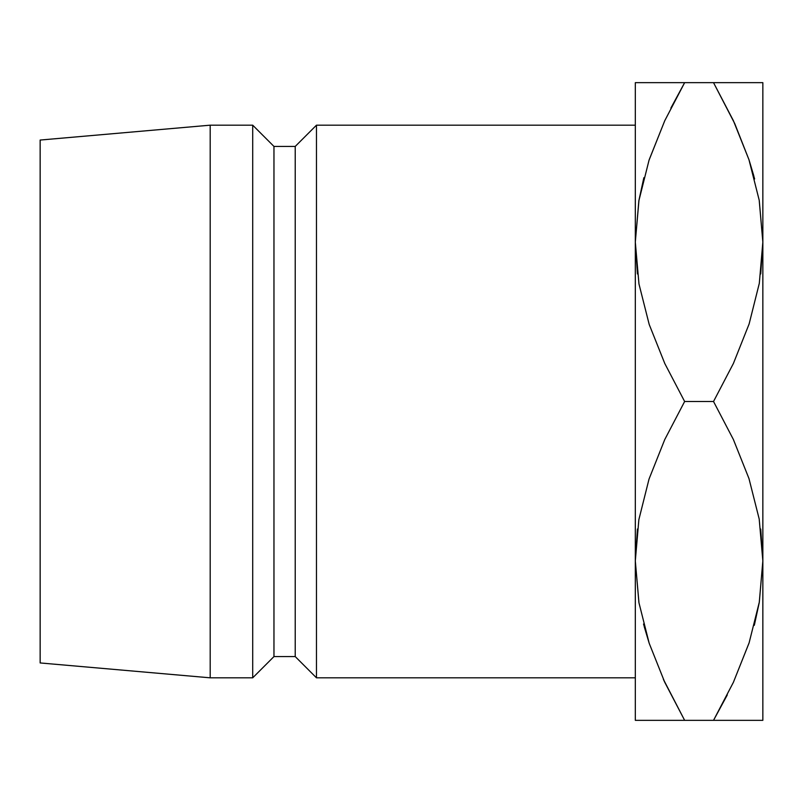 <?xml version="1.0" encoding="UTF-8"?>
<svg xmlns="http://www.w3.org/2000/svg" width="803" height="803" viewBox="0 0 803 803"><rect width="100%" height="100%" fill="white"/><g stroke="black" fill="none" stroke-linecap="round" stroke-linejoin="round"><path stroke-width="1.2" d="M635.314 242.325L637.431 273.964L635.314 242.084L635.314 720.341L684.638 720.341L664.794 682.369L649.195 643.293L638.967 602.812L635.314 560.916L638.917 602.521M760.732 273.964L762.85 242.084L762.85 720.341L762.85 82.659L762.85 242.084L759.307 283.339L749.129 323.95L733.41 363.448L713.526 401.5L733.37 439.472L748.968 478.548L759.196 519.029L762.85 560.916L759.307 602.17L749.129 642.781L733.41 682.279L713.526 720.341L762.85 720.341L713.526 720.341L727.287 694.926M762.85 560.675L760.732 529.036L762.85 560.916L759.307 602.17L749.129 642.781L733.41 682.279L713.526 720.341L733.37 682.369L749.038 643.062L733.37 682.369M637.431 529.036L635.314 560.916L635.314 720.341M316.472 677.822L635.314 677.822L316.472 677.822L316.472 125.178L316.472 677.822L295.223 656.573L316.472 677.822M635.314 125.178L316.472 125.178L295.223 146.427L295.223 656.573L295.223 146.427L273.964 146.427L273.964 656.573L295.223 656.573L273.964 656.573L273.964 146.427L252.704 125.178L252.704 677.822L273.964 656.573L252.704 677.822L252.704 125.178L210.195 125.178L210.195 677.822L252.704 677.822L210.195 677.822L210.195 125.178L40.15 140.053L40.15 662.947L210.195 677.822L40.15 662.947L40.15 140.053L210.195 125.178L252.704 125.178L273.964 146.427L295.223 146.427L316.472 125.178L635.314 125.178M643.755 178.136L638.967 200.188L635.314 242.084L638.857 200.83L649.035 160.219L664.754 120.721L684.638 82.659L635.314 82.659L635.314 560.916L638.857 519.661L649.035 479.05L664.754 439.552L684.638 401.5L664.794 363.528L649.195 324.452L638.967 283.971L635.314 242.084L638.857 200.83L649.035 160.219L664.754 120.721L684.638 82.659L670.876 108.074M649.195 159.707L664.794 120.631L649.195 159.707M649.105 82.659L662.214 82.659M638.927 82.659L644.227 82.659M663.469 679.489L684.638 720.341L713.526 720.341L684.638 720.341L664.794 682.369L649.195 643.293L638.967 602.812L635.314 560.916L638.907 602.501M643.534 624.021L649.125 643.073L644.267 626.812M649.065 720.341L644.357 720.341M671.78 720.341L664.814 720.341M762.85 82.659L635.314 82.659L635.314 242.084L638.967 283.971L649.195 324.452L664.794 363.528L684.638 401.5L713.526 401.5L733.37 439.472L748.968 478.548L759.196 519.029L762.85 560.916L759.257 602.501M734.695 123.511L713.526 82.659L733.37 120.631L748.968 159.707L759.196 200.188L762.85 242.084L759.247 200.479L762.85 242.084L759.307 283.339L749.129 323.95L733.41 363.448L713.526 401.5L684.638 401.5L664.754 439.552L649.035 479.05L638.857 519.661L635.314 560.916M754.418 624.864L759.196 602.812L754.288 625.336M749.058 720.341L735.949 720.341M759.236 720.341L753.937 720.341M754.629 178.979L749.038 159.927L753.786 175.777M749.099 82.659L753.806 82.659M726.384 82.659L733.35 82.659M734.795 123.732L748.968 159.707L759.196 200.188L762.85 242.084M759.236 82.659L684.638 82.659L664.794 120.631M643.876 177.664L638.907 200.499M663.368 679.268L664.794 682.369M638.927 720.341L684.638 720.341M713.526 82.659L733.37 120.631"/></g></svg>
